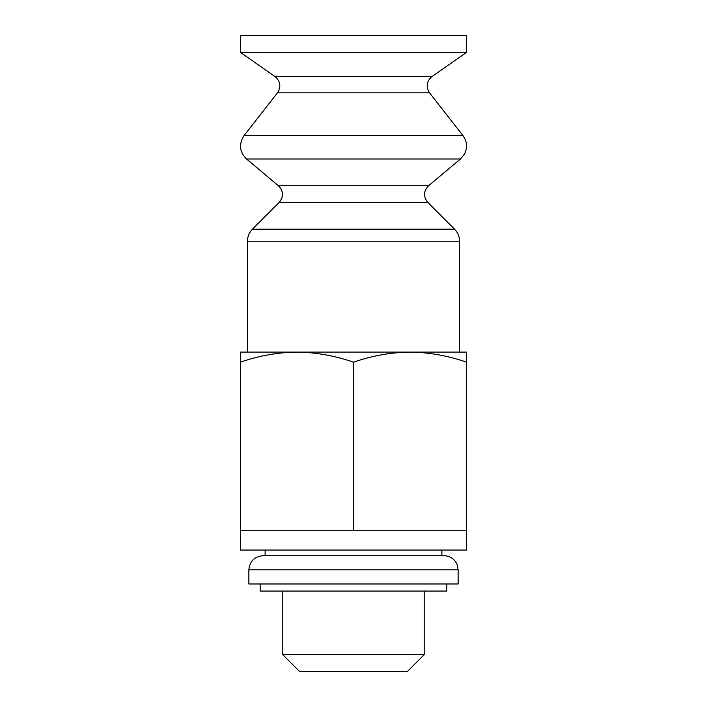 <?xml version="1.0" encoding="UTF-8"?>
<svg xmlns="http://www.w3.org/2000/svg" width="707" height="707" viewBox="0 0 707 707"><rect width="100%" height="100%" fill="white"/><g stroke="black" fill="none" stroke-linecap="round" stroke-linejoin="round"><path stroke-width="1.06" d="M240.38 530.25L240.38 550.046L466.62 550.046L466.62 530.25L240.38 530.25L240.38 352.086L466.62 352.086L466.62 362.187C448.141 355.745 429.282 352.378 410.06 352.086L459.55 352.086L459.55 241.211C459.479 236.553 457.827 232.55 454.583 229.209L252.417 229.209C249.173 232.55 247.521 236.553 247.45 241.211L459.55 241.211M240.38 362.187C258.85 355.736 277.701 352.369 296.94 352.086C316.162 352.378 335.021 355.745 353.5 362.187C371.97 355.736 390.821 352.369 410.06 352.086M247.45 352.086L247.45 241.211M275.041 76.586L431.959 76.586L466.62 52.318L240.38 52.318L275.041 76.586C280.458 81.314 281.271 86.722 277.471 92.82L244.074 135.558C238.63 144.034 239.452 151.846 246.54 159.004L278.461 185.782C283.542 191.129 283.79 196.679 279.185 202.449L252.417 229.209M240.38 52.318L240.38 35.35L466.62 35.35L466.62 52.318M353.5 530.25L353.5 362.187M466.62 530.25L466.62 362.187M424.2 654.682L282.8 654.682L299.768 671.65L407.232 671.65L424.2 654.682L424.2 591.052M282.8 654.682L282.8 591.052M260.176 583.982L260.176 591.052L446.824 591.052L446.824 583.982M265.125 555.702L265.125 550.046M248.864 569.842L458.136 569.842L458.136 583.982L248.864 583.982L248.864 569.842C249.704 561.252 254.414 556.542 263.004 555.702L443.996 555.702L441.875 555.702L441.875 550.046M279.185 202.449L427.815 202.449L454.583 229.209M278.461 185.782L428.539 185.782C423.458 191.031 423.219 196.59 427.815 202.449M246.54 159.004L460.46 159.004L464.411 154.197C467.636 147.692 467.133 141.48 462.926 135.558L244.074 135.558M277.471 92.82L429.529 92.82L462.926 135.558M428.539 185.782L460.46 159.004M431.959 76.586C426.551 81.217 425.747 86.625 429.529 92.82M458.136 569.842L457.226 564.84C454.707 559.06 450.297 556.011 443.996 555.702"/></g></svg>
